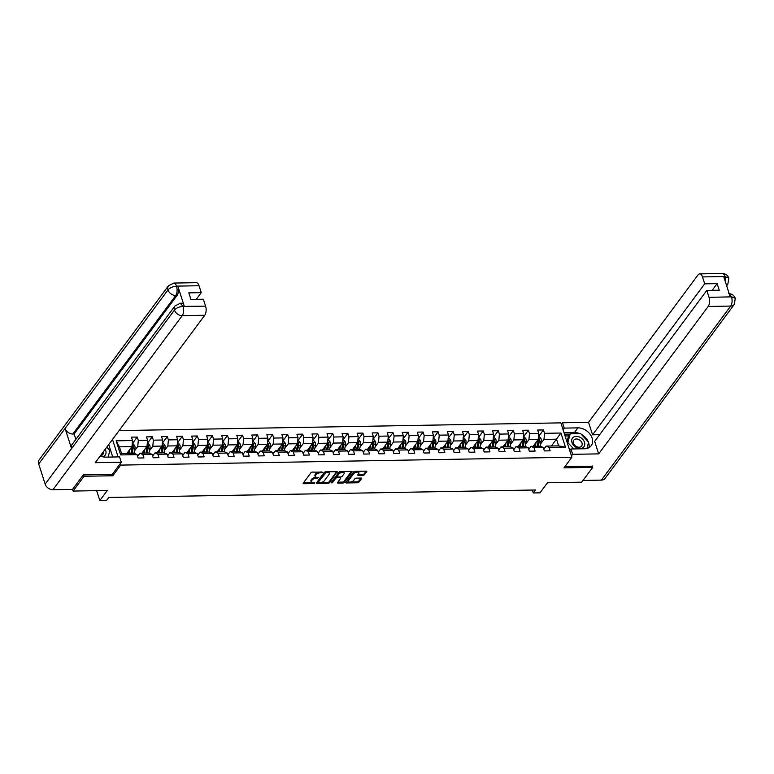 <?xml version="1.0" encoding="UTF-8"?>
<svg xmlns="http://www.w3.org/2000/svg" width="774" height="774" viewBox="0 0 774 774"><rect width="100%" height="100%" fill="white"/><g stroke="black" fill="none" stroke-linecap="round" stroke-linejoin="round"><path stroke-width="1.16" d="M322.797 472.304L312.377 472.082A1.084 0.503 162.2 0 0 311.003 472.682L303.234 483.14A1.084 0.503 162.2 0 0 303.147 483.45A1.084 0.503 162.2 0 0 303.747 483.702L313.809 483.527L314.825 482.889L313.102 482.734A3.454 1.606 162.2 0 1 311.196 481.931A3.454 1.606 162.2 0 1 311.458 480.925L312.106 480.054A3.454 1.606 162.2 0 1 316.518 478.148L318.782 477.703L317.117 477.335A3.454 1.606 162.2 0 1 315.212 476.532A3.454 1.606 162.2 0 1 315.473 475.526L316.121 474.656A3.454 1.606 162.2 0 1 320.533 472.74L322.797 472.304M363.151 475.236A1.084 0.503 162.2 0 0 364.535 474.636L366.712 471.705A1.084 0.503 162.2 0 0 366.799 471.385A1.084 0.503 162.2 0 0 366.199 471.143L355.024 471.337A1.084 0.503 162.2 0 0 353.65 471.937L345.881 482.396A1.084 0.503 162.2 0 0 345.794 482.705A1.084 0.503 162.2 0 0 346.394 482.957L357.559 482.763A1.084 0.503 162.2 0 0 358.942 482.163L361.574 478.622A1.084 0.503 162.2 0 0 361.661 478.303A1.084 0.503 162.2 0 0 361.061 478.051L356.282 478.139A1.084 0.503 162.2 0 0 354.898 478.738L353.592 480.49A2.893 1.345 162.2 0 1 350.67 482.018A2.893 1.345 162.2 0 1 348.31 481.418A2.893 1.345 162.2 0 1 348.532 480.586L353.65 473.698A2.893 1.345 162.2 0 1 356.562 472.169A2.893 1.345 162.2 0 1 358.933 472.769A2.893 1.345 162.2 0 1 358.71 473.611L357.859 474.752A1.084 0.503 162.2 0 0 357.772 475.072A1.084 0.503 162.2 0 0 358.372 475.323L363.151 475.236L362.851 474.307A1.084 0.503 162.2 0 0 364.235 473.707L366.141 471.143M83.621 474.868L84.066 476.262L73.075 491.064L107.315 490.464L99.836 500.526L106.589 500.41L108.786 497.45L535.453 489.981L533.257 492.941L540.01 492.825L547.479 482.763L581.719 482.163L592.72 467.361L592.265 465.967M84.066 476.262L112.811 475.758L120.725 465.097L571.889 457.211L563.975 467.864L592.72 467.361M337.271 472.217A1.084 0.503 162.2 0 0 337.348 471.908A1.084 0.503 162.2 0 0 336.758 471.656L325.583 471.85A1.084 0.503 162.2 0 0 324.209 472.45L316.44 482.908A1.084 0.503 162.2 0 0 316.353 483.218A1.084 0.503 162.2 0 0 316.953 483.469L328.118 483.276A1.084 0.503 162.2 0 0 329.501 482.676L337.106 471.695M340.308 471.589L351.473 471.395A1.084 0.503 162.2 0 1 352.073 471.647A1.084 0.503 162.2 0 1 351.986 471.966L344.217 482.425A1.084 0.503 162.2 0 1 342.843 483.015L338.064 483.102A1.084 0.503 162.2 0 1 337.464 482.85A1.084 0.503 162.2 0 1 337.551 482.541L340.695 478.293A1.084 0.503 162.2 0 0 340.783 477.984A1.084 0.503 162.2 0 0 340.183 477.732L337.009 477.79A1.084 0.503 162.2 0 0 335.635 478.38L332.356 482.802L331.03 482.821L338.925 472.188A1.084 0.503 162.2 0 1 340.308 471.589M73.075 491.064L72.533 489.381M119.08 430.596L560.86 422.865L571.889 457.211M120.725 465.097L120.251 463.616M118.093 456.921L112.491 439.458M538.443 436.671L543.445 429.938L537.659 430.034L538.743 433.421L529.484 433.585L528.4 430.199L522.614 430.296L523.698 433.692L514.439 433.846L513.356 430.46L507.57 430.567L508.653 433.953L499.394 434.117L498.311 430.721L492.525 430.828L493.609 434.214L484.35 434.378L483.266 430.992L477.481 431.089L478.564 434.475L469.305 434.64L468.222 431.253L462.436 431.35L463.52 434.736L454.261 434.901L453.177 431.515L447.391 431.611L448.475 435.007L439.216 435.162L438.132 431.776L432.347 431.882L433.43 435.269L424.171 435.433L423.088 432.037L417.292 432.144L418.386 435.53L409.127 435.694L408.033 432.308L402.248 432.405L403.341 435.791L394.082 435.956L392.989 432.569L387.203 432.666L388.296 436.052L379.037 436.217L377.944 432.83L372.159 432.927L373.252 436.323L363.993 436.478L362.9 433.092L357.114 433.198L358.207 436.584L348.948 436.749L347.855 433.353L342.069 433.459L343.163 436.846L333.904 437.01L332.81 433.624L327.025 433.721L328.108 437.107L318.849 437.271L317.766 433.885L311.98 433.982L313.064 437.378L303.805 437.533L302.721 434.146L296.935 434.253L298.019 437.639L288.76 437.794L287.676 434.408L281.891 434.514L282.974 437.9L273.715 438.065L272.632 434.669L266.846 434.775L267.93 438.161L258.671 438.326L257.587 434.94L251.802 435.036L252.885 438.423L243.626 438.587L242.543 435.201L236.757 435.298L237.841 438.694L228.582 438.848L227.498 435.462L221.712 435.569L222.796 438.955L213.537 439.119L212.453 435.723L206.658 435.83L207.751 439.216L198.492 439.38L197.409 435.994L191.613 436.091L192.707 439.477L183.448 439.642L182.354 436.255L176.569 436.352L177.662 439.738L168.403 439.903L167.31 436.517L161.524 436.613L162.617 440.009L153.358 440.164L152.265 436.778L146.48 436.884L147.573 440.271L138.314 440.435L137.221 437.039L131.435 437.146L132.528 440.532L116.129 440.822L120.657 454.928L121.566 453.516L134.105 453.293L137.056 454.638L138.14 458.024L143.925 457.927L142.842 454.541L139.891 453.196L149.15 453.032L152.101 454.377L153.184 457.763L158.97 457.666L157.886 454.28L154.935 452.935L164.194 452.771L167.145 454.115L168.229 457.502L174.015 457.405L172.931 454.009L169.98 452.664L179.239 452.509L182.19 453.854L183.274 457.241L189.059 457.134L187.976 453.748L185.025 452.403L194.284 452.239L197.235 453.583L198.318 456.979L204.113 456.873L203.02 453.487L200.069 452.142L209.328 451.977L212.279 453.322L213.372 456.708L219.158 456.612L218.065 453.225L215.114 451.881L224.373 451.716L227.324 453.061L228.417 456.447L234.203 456.35L233.109 452.964L230.159 451.619L239.418 451.455L242.368 452.8L243.462 456.186L249.247 456.089L248.154 452.693L245.203 451.348L254.462 451.194L257.413 452.538L258.506 455.925L264.292 455.818L263.199 452.432L260.248 451.087L269.507 450.923L272.458 452.268L273.551 455.663L279.337 455.557L278.243 452.171L275.292 450.826L284.551 450.662L287.502 452.006L288.596 455.393L294.381 455.296L293.298 451.91L290.347 450.565L299.606 450.4L302.557 451.745L303.64 455.131L309.426 455.035L308.342 451.648L305.391 450.304L314.65 450.139L317.601 451.484L318.685 454.87L324.47 454.764L323.387 451.377L320.436 450.033L329.695 449.878L332.646 451.223L333.729 454.609L339.515 454.502L338.432 451.116L335.481 449.771L344.74 449.607L347.69 450.952L348.774 454.348L354.56 454.241L353.476 450.855L350.525 449.51L359.784 449.346L362.735 450.691L363.819 454.077L369.604 453.98L368.521 450.594L365.57 449.249L374.829 449.084L377.78 450.429L378.863 453.816L384.649 453.719L383.565 450.323L380.614 448.978L389.873 448.823L392.824 450.168L393.908 453.554L399.694 453.448L398.61 450.062L395.659 448.717L404.918 448.562L407.869 449.907L408.953 453.293L414.748 453.187L413.655 449.8L410.704 448.456L419.963 448.291L422.914 449.636L424.007 453.022L429.793 452.925L428.699 449.539L425.748 448.194L435.007 448.03L437.958 449.375L439.052 452.761L444.837 452.664L443.744 449.278L440.793 447.933L450.052 447.769L453.003 449.113L454.096 452.5L459.882 452.403L458.788 449.007L455.838 447.662L465.097 447.507L468.047 448.852L469.141 452.239L474.926 452.132L473.833 448.746L470.882 447.401L480.141 447.237L483.092 448.581L484.185 451.977L489.971 451.871L488.878 448.485L485.927 447.14L495.186 446.975L498.137 448.32L499.23 451.706L505.016 451.61L503.932 448.223L500.981 446.879L510.23 446.714L513.181 448.059L514.275 451.445L520.06 451.348L518.977 447.962L516.026 446.617L525.285 446.453L528.236 447.798L529.319 451.184L535.105 451.087L534.021 447.691L531.07 446.346L540.329 446.192L543.28 447.536L544.364 450.923L550.15 450.816L549.066 447.43L546.115 446.085L558.654 445.872L556.506 439.187L543.967 439.4L540.6 443.928M543.445 429.938L544.538 433.324L560.927 433.034L565.455 447.149L549.066 447.43M543.28 447.536L534.021 447.691M528.236 447.798L518.977 447.962M513.181 448.059L503.932 448.223M498.137 448.32L488.878 448.485M483.092 448.581L473.833 448.746M468.047 448.852L458.788 449.007M453.003 449.113L443.744 449.278M437.958 449.375L428.699 449.539M422.914 449.636L413.655 449.8M407.869 449.907L398.61 450.062M392.824 450.168L383.565 450.323M377.78 450.429L368.521 450.594M362.735 450.691L353.476 450.855M347.69 450.952L338.432 451.116M332.646 451.223L323.387 451.377M317.601 451.484L308.342 451.648M302.557 451.745L293.298 451.91M287.502 452.006L278.243 452.171M272.458 452.268L263.199 452.432M257.413 452.538L248.154 452.693M242.368 452.8L233.109 452.964M227.324 453.061L218.065 453.225M212.279 453.322L203.02 453.487M197.235 453.583L187.976 453.748M182.19 453.854L172.931 454.009M167.145 454.115L157.886 454.28M152.101 454.377L142.842 454.541M137.056 454.638L120.657 454.928M525.556 444.189L528.923 439.671L538.182 439.506L533.122 446.317M528.768 449.452L531.07 446.346M538.182 439.506L538.743 433.421M528.923 439.671L529.484 433.585M510.511 444.46L513.878 439.932L523.137 439.767L518.077 446.579M513.713 449.713L516.026 446.617M523.137 439.767L523.698 433.692M513.878 439.932L514.439 433.846M495.466 444.721L498.833 440.193L508.092 440.029L503.032 446.84M498.669 449.975L500.981 446.879M508.092 440.029L508.653 433.953M498.833 440.193L499.394 434.117M480.422 444.982L483.789 440.454L493.048 440.3L487.988 447.101M483.624 450.245L485.927 447.14M493.048 440.3L493.609 434.214M483.789 440.454L484.35 434.378M465.377 445.243L468.744 440.716L478.003 440.561L472.943 447.372M468.58 450.507L470.882 447.401M478.003 440.561L478.564 434.475M468.744 440.716L469.305 434.64M450.333 445.505L453.699 440.987L462.949 440.822L457.898 447.633M453.535 450.768L455.838 447.662M462.949 440.822L463.52 434.736M453.699 440.987L454.261 434.901M435.288 445.776L438.645 441.248L447.904 441.083L442.854 447.894M438.49 451.029L440.793 447.933M447.904 441.083L448.475 435.007M438.645 441.248L439.216 435.162M420.243 446.037L423.601 441.509L432.859 441.344L427.809 448.156M423.446 451.29L425.748 448.194M432.859 441.344L433.43 435.269M423.601 441.509L424.171 435.433M405.199 446.298L408.556 441.77L417.815 441.615L412.765 448.417M408.401 451.561L410.704 448.456M417.815 441.615L418.386 435.53M408.556 441.77L409.127 435.694M390.154 446.559L393.511 442.041L402.77 441.877L397.71 448.688M393.356 451.822L395.659 448.717M402.77 441.877L403.341 435.791M393.511 442.041L394.082 435.956M375.109 446.83L378.467 442.302L387.726 442.138L382.666 448.949M378.312 452.084L380.614 448.978M387.726 442.138L388.296 436.052M378.467 442.302L379.037 436.217M360.065 447.091L363.422 442.564L372.681 442.399L367.621 449.21M363.267 452.345L365.57 449.249M372.681 442.399L373.252 436.323M363.422 442.564L363.993 436.478M345.02 447.353L348.377 442.825L357.636 442.66L352.576 449.471M348.223 452.606L350.525 449.51M357.636 442.66L358.207 436.584M348.377 442.825L348.948 436.749M329.966 447.614L333.333 443.086L342.592 442.931L337.532 449.733M333.178 452.877L335.481 449.771M342.592 442.931L343.163 436.846M333.333 443.086L333.904 437.01M314.921 447.875L318.288 443.357L327.547 443.192L322.487 450.004M318.133 453.138L320.436 450.033M327.547 443.192L328.108 437.107M318.288 443.357L318.849 437.271M299.877 448.146L303.244 443.618L312.502 443.454L307.442 450.265M303.079 453.4L305.391 450.304M312.502 443.454L313.064 437.378M303.244 443.618L303.805 437.533M284.832 448.407L288.199 443.879L297.458 443.715L292.398 450.526M288.034 453.661L290.347 450.565M297.458 443.715L298.019 437.639M288.199 443.879L288.76 437.794M269.787 448.668L273.154 444.141L282.413 443.976L277.353 450.787M272.99 453.932L275.292 450.826M282.413 443.976L282.974 437.9M273.154 444.141L273.715 438.065M254.743 448.93L258.11 444.402L267.369 444.247L262.309 451.048M257.945 454.193L260.248 451.087M267.369 444.247L267.93 438.161M258.11 444.402L258.671 438.326M239.698 449.191L243.065 444.673L252.324 444.508L247.264 451.319M242.901 454.454L245.203 451.348M252.324 444.508L252.885 438.423M243.065 444.673L243.626 438.587M224.654 449.462L228.011 444.934L237.27 444.769L232.219 451.581M227.856 454.715L230.159 451.619M237.27 444.769L237.841 438.694M228.011 444.934L228.582 438.848M209.609 449.723L212.966 445.195L222.225 445.031L217.175 451.842M212.811 454.977L215.114 451.881M222.225 445.031L222.796 438.955M212.966 445.195L213.537 439.119M194.564 449.984L197.921 445.456L207.18 445.292L202.13 452.103M197.767 455.247L200.069 452.142M207.18 445.292L207.751 439.216M197.921 445.456L198.492 439.38M179.52 450.245L182.877 445.718L192.136 445.563L187.076 452.364M182.722 455.509L185.025 452.403M192.136 445.563L192.707 439.477M182.877 445.718L183.448 439.642M164.475 450.507L167.832 445.988L177.091 445.824L172.031 452.635M167.677 455.77L169.98 452.664M177.091 445.824L177.662 439.738M167.832 445.988L168.403 439.903M149.43 450.778L152.788 446.25L162.047 446.085L156.987 452.896M152.633 456.031L154.935 452.935M162.047 446.085L162.617 440.009M152.788 446.25L153.358 440.164M134.386 451.039L137.743 446.511L147.002 446.346L141.942 453.158M137.588 456.292L139.891 453.196M147.002 446.346L147.573 440.271M137.743 446.511L138.314 440.435M116.129 440.822L119.419 446.83L131.957 446.617L126.897 453.419M131.957 446.617L132.528 440.532M532.328 490.039L533.257 492.941M96.663 490.648L99.836 500.526M119.419 446.83L121.566 453.516M551.446 445.998L560.927 433.034M543.812 449.191L546.115 446.085M565.455 447.149L558.654 445.872M543.967 439.4L544.538 433.324M132.219 443.773L137.221 437.039M147.263 443.512L152.265 436.778M162.308 443.25L167.31 436.517M177.362 442.989L182.354 436.255M192.407 442.718L197.409 435.994M207.451 442.457L212.453 435.723M222.496 442.196L227.498 435.462M237.541 441.935L242.543 435.201M252.585 441.673L257.587 434.94M267.63 441.403L272.632 434.669M282.674 441.141L287.676 434.408M297.719 440.88L302.721 434.146M312.764 440.619L317.766 433.885M327.808 440.358L332.81 433.624M342.853 440.087L347.855 433.353M357.898 439.826L362.9 433.092M372.942 439.564L377.944 432.83M387.987 439.303L392.989 432.569M403.041 439.042L408.033 432.308M418.086 438.771L423.088 432.037M433.13 438.51L438.132 431.776M448.175 438.248L453.177 431.515M463.22 437.987L468.222 431.253M478.264 437.716L483.266 430.992M493.309 437.455L498.311 430.721M508.354 437.194L513.356 430.46M523.398 436.933L528.4 430.199M112.811 475.758L112.336 474.278M319.014 471.966A3.454 1.606 162.2 0 0 315.821 473.727L316.121 474.656M315.212 476.532L314.912 475.604A3.454 1.606 162.2 0 1 315.173 474.597L315.821 473.727M316.102 477.219A3.454 1.606 162.2 0 0 311.806 479.125L312.106 480.054M311.196 481.931L310.896 481.002A3.454 1.606 162.2 0 1 311.158 480.006L311.806 479.125M303.505 482.773L312.086 482.628M321.191 482.463L327.828 482.347A1.084 0.503 162.2 0 0 329.202 481.747L336.7 471.656M316.711 482.541L318.211 482.521M326.018 472.643L318.24 482.241L319.972 482.618A3.454 1.606 162.2 0 0 324.383 480.702L329.047 474.423A3.454 1.606 162.2 0 0 329.308 473.427A3.454 1.606 162.2 0 0 327.392 472.624L326.018 472.643L325.767 471.85M324.925 471.976L325.061 473.059M318.056 481.68L324.761 472.14M329.308 473.427L329.008 472.498A3.454 1.606 162.2 0 0 328.118 471.801M351.425 471.395L343.927 481.496L344.217 482.425M337.822 482.173L342.543 482.086A1.084 0.503 162.2 0 0 343.927 481.496M337.116 476.852L336.709 476.861A1.084 0.503 162.2 0 0 335.336 477.452L332.056 481.873L332.356 482.802M331.466 482.231L332.056 481.873M343.966 473.891A2.893 1.345 162.2 0 0 344.188 473.059A2.893 1.345 162.2 0 0 341.827 472.459A2.893 1.345 162.2 0 0 338.906 473.978L337.096 476.407A1.084 0.503 162.2 0 0 337.019 476.726A1.084 0.503 162.2 0 0 337.619 476.978L340.792 476.919A1.084 0.503 162.2 0 0 342.166 476.32L343.966 473.891M344.188 473.059L343.888 472.13A2.893 1.345 162.2 0 0 343.124 471.54M341.305 471.579A2.893 1.345 162.2 0 0 338.606 473.059L338.906 473.978M336.971 476A1.084 0.503 162.2 0 1 336.719 475.797A1.084 0.503 162.2 0 1 336.806 475.478L338.606 473.059M358.13 474.394L362.851 474.307M358.933 472.769L358.633 471.84A2.893 1.345 162.2 0 0 357.956 471.279M355.914 471.318A2.893 1.345 162.2 0 0 353.35 472.769L353.65 473.698M348.31 481.418L348.01 480.49A2.893 1.345 162.2 0 1 348.232 479.657L353.35 472.769M351.028 481.941L357.269 481.834A1.084 0.503 162.2 0 0 358.643 481.234L361.003 478.051M346.152 482.028L348.987 481.979M128.881 450.758L128.455 452.848A6.995 3.367 89 0 1 128.329 453.4M129.916 449.355L129.103 453.38M132.209 443.908L133.225 443.889L134.792 445.727A2.922 1.403 89 0 1 134.908 448.446L133.921 453.303M132.093 453.332L133.08 448.475A2.922 1.403 -91 0 0 133.128 446.53L132.489 447.382A1.49 0.716 89 0 1 132.441 447.894L131.445 452.8A6.995 3.367 89 0 1 131.319 453.341M133.128 446.53L131.967 446.55A2.922 1.403 89 0 1 131.919 448.494L130.932 453.351M106.744 447.198L109.898 450.594L108.099 457.095M102.449 456.708A7.16 5.312 36.6 0 0 105.167 449.326M100.504 455.596A4.896 3.638 36.6 0 0 102.894 454.396A4.896 3.638 36.6 0 0 103.358 451.764M579.687 437.117A7.16 5.312 36.6 0 0 571.831 439.477A7.16 5.312 36.6 0 0 576.775 447.682A7.16 5.312 36.6 0 0 584.631 445.321A7.16 5.312 36.6 0 0 579.687 437.117M578.71 439.487A4.896 3.638 36.6 0 0 573.776 440.174A4.896 3.638 36.6 0 0 576.717 446.714A4.896 3.638 36.6 0 0 581.642 446.017A4.896 3.638 36.6 0 0 578.71 439.487M570.438 449.655L568.948 448.049M566.936 441.78L568.484 436.178L570.245 433.808L580.655 433.624L588.646 442.215L586.924 448.456M573.747 448.949L567.816 442.583L570.245 433.808M567.381 443.173L567.816 442.583M100.252 455.944A12.384 9.201 36.6 0 0 105.874 457.134L119.564 456.892L121.276 462.233L95.241 462.688L204.742 315.27L182.219 315.666L52.932 489.719L72.553 489.381L83.331 474.868L112.269 474.365L121.276 462.233M112.743 457.008L108.728 444.528M199.034 285.732L176.511 286.128A6.608 3.183 89 0 0 173.763 283.071L196.277 282.674A6.608 3.183 89 0 1 199.034 285.732L201.25 292.649L196.267 299.364M52.932 489.719A6.772 5.031 -143.4 0 1 45.163 484.118L71.556 448.591A6.772 5.031 -143.4 0 1 72.059 444.499L174.963 305.962A6.772 5.031 -143.4 0 0 174.46 310.064C176.404 307.926 179.21 306.707 182.877 306.407L205.594 306.146A6.608 3.183 89 0 1 204.742 315.27M184.299 306.291L182.993 306.311L180.245 303.263L181.542 303.234A6.608 3.183 89 0 1 184.299 306.291L177.894 286.332A6.608 3.183 89 0 1 177.043 295.455L74.14 433.991L72.833 434.011A6.772 5.031 -143.4 0 1 65.084 428.448L38.7 463.974L45.163 484.118M38.7 463.974A6.772 5.031 -143.4 0 1 39.193 459.833L168.48 285.78A6.772 5.031 -143.4 0 0 167.987 289.921C169.941 287.773 172.747 286.544 176.395 286.225M177.043 295.455L175.737 295.474A6.772 5.031 -143.4 0 1 167.987 289.921L65.084 428.448L71.556 448.591L174.46 310.064A6.772 5.031 -143.4 0 0 182.219 315.666A6.608 3.183 -91 0 0 183.07 306.543M201.25 292.649L188.808 292.862L190.926 299.451L203.368 299.238L205.594 306.146M74.14 433.991L75.871 439.38M72.833 434.011L175.737 295.474C177.198 293.104 177.488 290.057 176.588 286.361L177.894 286.332M571.473 455.905L572.634 454.328L570.922 448.997L584.622 448.756A12.384 9.201 36.6 0 0 591.21 445.698A12.384 9.201 36.6 0 0 590.078 434.233A12.384 9.201 36.6 0 0 577.917 427.867L564.217 428.109L562.505 422.778L588.55 422.314L698.042 274.905A6.608 3.183 -91 0 1 699.715 273.87A6.608 3.183 -91 0 1 702.473 276.918L704.688 283.835L592.555 434.804L588.55 422.314M572.634 454.328L598.679 453.874L594.674 441.393L706.807 290.424L709.032 297.342L731.653 296.848L730.172 296.742L723.767 276.782L724.996 276.531L702.473 276.918M599.656 434.678L592.555 434.804M563.056 429.686L564.217 428.109M561.344 424.346L562.505 422.778M569.761 450.565L570.922 448.997M598.679 453.874L708.181 306.465A6.608 3.183 -91 0 0 709.032 297.342M728.721 293.665C731.943 293.781 734.129 295.339 735.3 298.329L734.303 304.395L605.016 478.458A6.772 5.031 -143.4 0 1 601.408 480.122L582.996 480.451M706.807 290.424L719.249 290.211L717.13 283.623L704.688 283.835M592.352 466.238L565.03 466.441M717.13 283.623L712.148 290.337M588.966 447.662A12.384 9.201 36.6 0 0 588.559 442.544M588.279 441.828A12.384 9.201 36.6 0 0 581.342 434.369M579.832 433.643A12.384 9.201 36.6 0 0 574.443 432.55L577.917 427.867M564.033 432.734L574.443 432.55M570.012 434.117L564.507 434.214M586.982 448.446L588.501 442.757M568.697 435.897L565.068 435.956M729.205 293.733L731.478 296.713M735.3 298.329L731.672 296.848M724.996 276.531A6.608 3.183 89 0 0 722.239 273.474C725.48 273.599 727.676 275.167 728.827 278.185L725.18 276.666M143.925 450.497L143.5 452.587A6.995 3.367 89 0 1 143.374 453.138M144.961 449.094L144.148 453.119M147.254 443.637L148.279 443.628L149.837 445.466A2.922 1.403 89 0 1 149.953 448.185L148.966 453.032M147.137 453.071L148.124 448.214A2.922 1.403 -91 0 0 148.173 446.269L147.534 447.12A1.49 0.716 89 0 1 147.486 447.624L146.489 452.538A6.995 3.367 89 0 1 146.363 453.08M148.173 446.269L147.012 446.288A2.922 1.403 89 0 1 146.963 448.233L145.976 453.09M158.97 450.236L158.544 452.326A6.995 3.367 89 0 1 158.418 452.867M160.005 448.833L159.192 452.858M162.298 443.376L163.324 443.357L164.881 445.205A2.922 1.403 89 0 1 164.997 447.914L164.011 452.771M162.182 452.809L163.169 447.952A2.922 1.403 -91 0 0 163.217 445.998L162.588 446.85A1.49 0.716 89 0 1 162.53 447.362L161.534 452.268A6.995 3.367 89 0 1 161.408 452.819M163.217 445.998L162.056 446.017A2.922 1.403 89 0 1 162.008 447.972L161.021 452.829M174.015 449.975L173.589 452.064A6.995 3.367 89 0 1 173.463 452.606M175.05 448.572L174.237 452.597M177.343 443.115L178.368 443.096L179.926 444.934A2.922 1.403 89 0 1 180.042 447.653L179.055 452.509M177.227 452.538L178.213 447.691A2.922 1.403 -91 0 0 178.262 445.737L177.633 446.588A1.49 0.716 89 0 1 177.575 447.101L176.578 452.006A6.995 3.367 89 0 1 176.453 452.558M178.262 445.737L177.101 445.756A2.922 1.403 89 0 1 177.053 447.711L176.066 452.558M189.059 449.704L188.633 451.793A6.995 3.367 89 0 1 188.508 452.345M190.104 448.301L189.282 452.335M192.387 442.854L193.413 442.834L194.971 444.673A2.922 1.403 89 0 1 195.087 447.391L194.1 452.248M192.271 452.277L193.258 447.42A2.922 1.403 -91 0 0 193.307 445.476L192.678 446.327A1.49 0.716 89 0 1 192.62 446.84L191.623 451.745A6.995 3.367 89 0 1 191.497 452.287M193.307 445.476L192.145 445.495A2.922 1.403 89 0 1 192.097 447.44L191.11 452.297M204.104 449.442L203.678 451.532A6.995 3.367 89 0 1 203.552 452.084M205.149 448.04L204.326 452.064M207.432 442.593L208.458 442.573L210.015 444.411A2.922 1.403 89 0 1 210.131 447.13L209.144 451.987M207.316 452.016L208.303 447.159A2.922 1.403 -91 0 0 208.351 445.214L207.722 446.066A1.49 0.716 89 0 1 207.664 446.579L206.668 451.484A6.995 3.367 89 0 1 206.542 452.026M208.351 445.214L207.2 445.234A2.922 1.403 89 0 1 207.142 447.178L206.155 452.035M219.148 449.181L218.723 451.271A6.995 3.367 89 0 1 218.597 451.813M220.193 447.778L219.371 451.803M222.477 442.322L223.502 442.312L225.06 444.15A2.922 1.403 89 0 1 225.176 446.869L224.189 451.716M222.361 451.755L223.347 446.898A2.922 1.403 -91 0 0 223.396 444.953L222.767 445.805A1.49 0.716 89 0 1 222.709 446.308L221.712 451.223A6.995 3.367 89 0 1 221.587 451.764M223.396 444.953L222.244 444.973A2.922 1.403 89 0 1 222.186 446.917L221.2 451.774M234.193 448.92L233.767 451.01A6.995 3.367 89 0 1 233.642 451.552M235.238 447.517L234.416 451.542M237.531 442.06L238.547 442.041L240.104 443.879A2.922 1.403 89 0 1 240.23 446.598L239.243 451.455M237.405 451.484L238.392 446.637A2.922 1.403 -91 0 0 238.44 444.682L237.812 445.534A1.49 0.716 89 0 1 237.753 446.047L236.757 450.952A6.995 3.367 89 0 1 236.631 451.503M238.44 444.682L237.289 444.702A2.922 1.403 89 0 1 237.241 446.656L236.244 451.513M249.238 448.659L248.812 450.749A6.995 3.367 89 0 1 248.686 451.29M250.283 447.256L249.46 451.281M252.576 441.799L253.591 441.78L255.149 443.618A2.922 1.403 89 0 1 255.275 446.337L254.288 451.194M252.45 451.223L253.437 446.375A2.922 1.403 -91 0 0 253.485 444.421L252.856 445.273A1.49 0.716 89 0 1 252.798 445.785L251.802 450.691A6.995 3.367 89 0 1 251.676 451.242M253.485 444.421L252.334 444.44A2.922 1.403 89 0 1 252.285 446.395L251.298 451.242M264.282 448.388L263.857 450.478A6.995 3.367 89 0 1 263.731 451.029M265.327 446.985L264.505 451.01M267.62 441.538L268.636 441.519L270.194 443.357A2.922 1.403 89 0 1 270.32 446.076L269.333 450.932M267.494 450.961L268.481 446.105A2.922 1.403 -91 0 0 268.53 444.16L267.901 445.011A1.49 0.716 89 0 1 267.843 445.524L266.846 450.429A6.995 3.367 89 0 1 266.72 450.971M268.53 444.16L267.378 444.179A2.922 1.403 89 0 1 267.33 446.124L266.343 450.981M279.327 448.127L278.901 450.216A6.995 3.367 89 0 1 278.775 450.768M280.372 446.724L279.549 450.749M282.665 441.277L283.681 441.257L285.238 443.096A2.922 1.403 89 0 1 285.364 445.814L284.377 450.671M282.539 450.7L283.526 445.843A2.922 1.403 -91 0 0 283.584 443.899L282.945 444.75A1.49 0.716 89 0 1 282.887 445.253L281.891 450.168A6.995 3.367 89 0 1 281.765 450.71M283.584 443.899L282.423 443.918A2.922 1.403 89 0 1 282.375 445.863L281.388 450.72M294.372 447.865L293.946 449.955A6.995 3.367 89 0 1 293.82 450.497M295.416 446.463L294.594 450.487M297.709 441.006L298.725 440.987L300.283 442.834A2.922 1.403 89 0 1 300.409 445.553L299.422 450.4M297.584 450.439L298.571 445.582A2.922 1.403 -91 0 0 298.629 443.628L297.99 444.489A1.49 0.716 89 0 1 297.942 444.992L296.935 449.897A6.995 3.367 89 0 1 296.81 450.449M298.629 443.628L297.468 443.657A2.922 1.403 89 0 1 297.419 445.601L296.432 450.458M309.416 447.604L308.99 449.694A6.995 3.367 89 0 1 308.865 450.236M310.461 446.201L309.639 450.226M312.754 440.745L313.77 440.725L315.337 442.564A2.922 1.403 89 0 1 315.453 445.282L314.467 450.139M312.628 450.168L313.625 445.321A2.922 1.403 -91 0 0 313.673 443.367L313.035 444.218A1.49 0.716 89 0 1 312.986 444.731L311.98 449.636A6.995 3.367 89 0 1 311.854 450.187M313.673 443.367L312.512 443.386A2.922 1.403 89 0 1 312.464 445.34L311.477 450.197M324.461 447.343L324.045 449.423A6.995 3.367 89 0 1 323.919 449.975M325.506 445.93L324.693 449.965M327.799 440.483L328.815 440.464L330.382 442.302A2.922 1.403 89 0 1 330.498 445.021L329.511 449.878M327.683 449.907L328.669 445.06A2.922 1.403 -91 0 0 328.718 443.105L328.079 443.957A1.49 0.716 89 0 1 328.031 444.469L327.034 449.375A6.995 3.367 89 0 1 326.909 449.926M328.718 443.105L327.557 443.125A2.922 1.403 89 0 1 327.508 445.079L326.522 449.926M339.505 447.072L339.089 449.162A6.995 3.367 89 0 1 338.964 449.713M340.55 445.669L339.738 449.694M342.843 440.222L343.859 440.203L345.427 442.041A2.922 1.403 89 0 1 345.543 444.76L344.556 449.617M342.727 449.646L343.714 444.789A2.922 1.403 -91 0 0 343.762 442.844L343.124 443.696A1.49 0.716 89 0 1 343.076 444.208L342.079 449.113A6.995 3.367 89 0 1 341.953 449.655M343.762 442.844L342.601 442.863A2.922 1.403 89 0 1 342.553 444.808L341.566 449.665M354.56 446.811L354.134 448.901A6.995 3.367 89 0 1 354.008 449.452M355.595 445.408L354.782 449.433M357.888 439.951L358.904 439.942L360.471 441.78A2.922 1.403 89 0 1 360.587 444.499L359.6 449.346M357.772 449.384L358.759 444.528A2.922 1.403 -91 0 0 358.807 442.583L358.168 443.434A1.49 0.716 89 0 1 358.12 443.937L357.124 448.852A6.995 3.367 89 0 1 356.998 449.394M358.807 442.583L357.646 442.602A2.922 1.403 89 0 1 357.598 444.547L356.611 449.404M369.604 446.55L369.179 448.639A6.995 3.367 89 0 1 369.053 449.181M370.64 445.147L369.827 449.172M372.933 439.69L373.958 439.671L375.516 441.519A2.922 1.403 89 0 1 375.632 444.237L374.645 449.084M372.816 449.123L373.803 444.266A2.922 1.403 -91 0 0 373.852 442.312L373.223 443.163A1.49 0.716 89 0 1 373.165 443.676L372.168 448.581A6.995 3.367 89 0 1 372.042 449.133M373.852 442.312L372.691 442.341A2.922 1.403 89 0 1 372.642 444.286L371.655 449.143M384.649 446.288L384.223 448.378A6.995 3.367 89 0 1 384.098 448.92M385.684 444.886L384.872 448.91M387.977 439.429L389.003 439.409L390.56 441.248A2.922 1.403 89 0 1 390.677 443.966L389.69 448.823M387.861 448.852L388.848 444.005A2.922 1.403 -91 0 0 388.896 442.051L388.267 442.902A1.49 0.716 89 0 1 388.209 443.415L387.213 448.32A6.995 3.367 89 0 1 387.087 448.872M388.896 442.051L387.735 442.07A2.922 1.403 89 0 1 387.687 444.024L386.7 448.872M399.694 446.017L399.268 448.107A6.995 3.367 89 0 1 399.142 448.659M400.729 444.615L399.916 448.649M403.022 439.168L404.047 439.148L405.605 440.987A2.922 1.403 89 0 1 405.721 443.705L404.734 448.562M402.906 448.591L403.893 443.734A2.922 1.403 -91 0 0 403.941 441.79L403.312 442.641A1.49 0.716 89 0 1 403.254 443.154L402.257 448.059A6.995 3.367 89 0 1 402.132 448.61M403.941 441.79L402.78 441.809A2.922 1.403 89 0 1 402.732 443.763L401.745 448.61M414.738 445.756L414.313 447.846A6.995 3.367 89 0 1 414.187 448.398M415.783 444.353L414.961 448.378M418.066 438.906L419.092 438.887L420.65 440.725A2.922 1.403 89 0 1 420.766 443.444L419.779 448.301M417.95 448.33L418.937 443.473A2.922 1.403 -91 0 0 418.986 441.528L418.357 442.38A1.49 0.716 89 0 1 418.299 442.892L417.302 447.798A6.995 3.367 89 0 1 417.176 448.339M418.986 441.528L417.834 441.548A2.922 1.403 89 0 1 417.776 443.492L416.789 448.349M429.783 445.495L429.357 447.585A6.995 3.367 89 0 1 429.231 448.136M430.828 444.092L430.005 448.117M433.111 438.635L434.137 438.626L435.694 440.464A2.922 1.403 89 0 1 435.81 443.183L434.824 448.03M432.995 448.069L433.982 443.212A2.922 1.403 -91 0 0 434.03 441.267L433.401 442.118A1.49 0.716 89 0 1 433.343 442.622L432.347 447.536A6.995 3.367 89 0 1 432.221 448.078M434.03 441.267L432.879 441.286A2.922 1.403 89 0 1 432.821 443.231L431.834 448.088M444.827 445.234L444.402 447.324A6.995 3.367 89 0 1 444.276 447.865M445.872 443.831L445.05 447.856M448.165 438.374L449.181 438.355L450.739 440.203A2.922 1.403 89 0 1 450.865 442.922L449.868 447.769M448.04 447.807L449.026 442.951A2.922 1.403 -91 0 0 449.075 440.996L448.446 441.848A1.49 0.716 89 0 1 448.388 442.36L447.391 447.266A6.995 3.367 89 0 1 447.266 447.817M449.075 440.996L447.923 441.016A2.922 1.403 89 0 1 447.875 442.97L446.879 447.827M459.872 444.973L459.446 447.062A6.995 3.367 89 0 1 459.321 447.604M460.917 443.57L460.095 447.595M463.21 438.113L464.226 438.094L465.784 439.932A2.922 1.403 89 0 1 465.909 442.651L464.922 447.507M463.084 447.536L464.071 442.689A2.922 1.403 -91 0 0 464.119 440.735L463.491 441.586A1.49 0.716 89 0 1 463.433 442.099L462.436 447.004A6.995 3.367 89 0 1 462.31 447.556M464.119 440.735L462.968 440.754A2.922 1.403 89 0 1 462.92 442.709L461.933 447.556M474.917 444.702L474.491 446.792A6.995 3.367 89 0 1 474.365 447.343M475.962 443.299L475.139 447.333M478.255 437.852L479.27 437.832L480.828 439.671A2.922 1.403 89 0 1 480.954 442.389L479.967 447.246M478.129 447.275L479.116 442.418A2.922 1.403 -91 0 0 479.164 440.474L478.535 441.325A1.49 0.716 89 0 1 478.477 441.838L477.481 446.743A6.995 3.367 89 0 1 477.355 447.295M479.164 440.474L478.013 440.493A2.922 1.403 89 0 1 477.964 442.447L476.978 447.295M489.961 444.44L489.536 446.53A6.995 3.367 89 0 1 489.41 447.082M491.006 443.038L490.184 447.062M493.299 437.591L494.315 437.571L495.873 439.409A2.922 1.403 89 0 1 495.999 442.128L495.012 446.985M493.173 447.014L494.16 442.157A2.922 1.403 -91 0 0 494.209 440.213L493.58 441.064A1.49 0.716 89 0 1 493.522 441.577L492.525 446.482A6.995 3.367 89 0 1 492.399 447.024M494.209 440.213L493.057 440.232A2.922 1.403 89 0 1 493.009 442.177L492.022 447.033M505.006 444.179L504.58 446.269A6.995 3.367 89 0 1 504.454 446.821M506.051 442.776L505.229 446.801M508.344 437.32L509.36 437.31L510.917 439.148A2.922 1.403 89 0 1 511.043 441.867L510.056 446.714M508.218 446.753L509.205 441.896A2.922 1.403 -91 0 0 509.263 439.951L508.624 440.803A1.49 0.716 89 0 1 508.576 441.306L507.57 446.221A6.995 3.367 89 0 1 507.444 446.762M509.263 439.951L508.102 439.971A2.922 1.403 89 0 1 508.054 441.915L507.067 446.772M520.051 443.918L519.625 446.008A6.995 3.367 89 0 1 519.499 446.55M521.096 442.515L520.273 446.54M523.388 437.058L524.404 437.039L525.972 438.887A2.922 1.403 89 0 1 526.088 441.596L525.101 446.453M523.263 446.482L524.25 441.635A2.922 1.403 -91 0 0 524.308 439.68L523.669 440.532A1.49 0.716 89 0 1 523.621 441.045L522.614 445.95A6.995 3.367 89 0 1 522.489 446.501M524.308 439.68L523.147 439.7A2.922 1.403 89 0 1 523.098 441.654L522.111 446.511M535.095 443.657L534.67 445.747A6.995 3.367 89 0 1 534.553 446.288M536.14 442.254L535.318 446.279M538.433 436.797L539.449 436.778L541.016 438.616A2.922 1.403 89 0 1 541.132 441.335L540.146 446.192M538.317 446.221L539.304 441.373A2.922 1.403 -91 0 0 539.352 439.419L538.714 440.271A1.49 0.716 89 0 1 538.665 440.783L537.669 445.689A6.995 3.367 89 0 1 537.543 446.24M539.352 439.419L538.191 439.438A2.922 1.403 89 0 1 538.143 441.393L537.156 446.24M320.272 471.947L320.533 472.74M315.173 474.597L315.473 475.526M317.563 477.326L317.814 478.119M316.227 477.248L316.518 478.148M311.158 480.006L311.458 480.925M313.547 482.724L313.809 483.527M303.466 482.821L303.747 483.702M321.578 471.917L321.829 472.721M329.202 481.747L329.501 482.676M327.828 482.347L328.118 483.276M316.672 482.589L316.953 483.469M317.94 481.322L318.24 482.241M327.141 471.821L327.392 472.624M351.822 471.443L351.986 471.966M342.543 482.086L342.843 483.015M337.783 482.221L338.064 483.102M339.931 476.929L340.183 477.732M336.709 476.861L337.009 477.79M335.336 477.452L335.635 478.38M336.806 475.478L337.096 476.407M358.091 474.443L358.372 475.323M348.232 479.657L348.532 480.586M361.41 478.1L361.574 478.622M358.643 481.234L358.942 482.163M357.269 481.834L357.559 482.763M346.113 482.076L346.394 482.957M366.547 471.182L366.712 471.705M364.235 473.707L364.535 474.636M134.753 445.679L132.035 445.727M131.919 448.494L130.535 448.523M134.908 448.446L133.08 448.475M601.408 480.122L730.695 306.069L708.181 306.465M728.837 278.205L727.821 284.213A6.772 5.031 -143.4 0 1 726.505 285.325M734.303 304.395A6.772 5.031 -143.4 0 1 730.695 306.069A6.608 3.183 -91 0 0 731.546 296.945M725.509 282.21L725.064 276.763M149.798 445.418L147.089 445.466M146.963 448.233L145.58 448.262M149.953 448.185L148.124 448.214M164.843 445.156L162.134 445.205M162.008 447.972L160.634 447.991M164.997 447.914L163.169 447.952M179.887 444.895L177.178 444.934M177.053 447.711L175.679 447.73M180.042 447.653L178.213 447.691M194.932 444.624L192.223 444.673M192.097 447.44L190.723 447.469M195.087 447.391L193.258 447.42M209.977 444.363L207.268 444.411M207.142 447.178L205.768 447.208M210.131 447.13L208.303 447.159M225.021 444.102L222.312 444.15M222.186 446.917L220.813 446.946M225.176 446.869L223.347 446.898M240.066 443.841L237.357 443.889M237.241 446.656L235.857 446.675M240.23 446.598L238.392 446.637M255.11 443.57L252.401 443.618M252.285 446.395L250.902 446.414M255.275 446.337L253.437 446.375M270.155 443.308L267.446 443.357M267.33 446.124L265.946 446.153M270.32 446.076L268.481 446.105M285.2 443.047L282.491 443.096M282.375 445.863L280.991 445.892M285.364 445.814L283.526 445.843M300.244 442.786L297.535 442.834M297.419 445.601L296.036 445.631M300.409 445.553L298.571 445.582M315.299 442.525L312.58 442.573M312.464 445.34L311.08 445.36M315.453 445.282L313.625 445.321M330.343 442.254L327.625 442.302M327.508 445.079L326.125 445.098M330.498 445.021L328.669 445.06M345.388 441.993L342.669 442.041M342.553 444.808L341.17 444.837M345.543 444.76L343.714 444.789M360.432 441.731L357.723 441.78M357.598 444.547L356.214 444.576M360.587 444.499L358.759 444.528M375.477 441.47L372.768 441.519M372.642 444.286L371.268 444.305M375.632 444.237L373.803 444.266M390.522 441.209L387.813 441.257M387.687 444.024L386.313 444.044M390.677 443.966L388.848 444.005M405.566 440.938L402.857 440.987M402.732 443.763L401.358 443.783M405.721 443.705L403.893 443.734M420.611 440.677L417.902 440.725M417.776 443.492L416.402 443.521M420.766 443.444L418.937 443.473M435.656 440.416L432.947 440.464M432.821 443.231L431.447 443.26M435.81 443.183L433.982 443.212M450.7 440.154L447.991 440.203M447.875 442.97L446.492 442.989M450.865 442.922L449.026 442.951M465.745 439.893L463.036 439.932M462.92 442.709L461.536 442.728M465.909 442.651L464.071 442.689M480.789 439.622L478.08 439.671M477.964 442.447L476.581 442.467M480.954 442.389L479.116 442.418M495.834 439.361L493.125 439.409M493.009 442.177L491.625 442.206M495.999 442.128L494.16 442.157M510.879 439.1L508.17 439.148M508.054 441.915L506.67 441.944M511.043 441.867L509.205 441.896M525.933 438.839L523.214 438.887M523.098 441.654L521.715 441.673M526.088 441.596L524.25 441.635M540.978 438.577L538.259 438.616M538.143 441.393L536.759 441.412M541.132 441.335L539.304 441.373M317.882 481.534L318.182 482.463M340.483 477.055L340.783 477.984M336.719 475.797L337.019 476.726M173.763 283.071L168.48 285.78M180.245 303.263L174.963 305.962M727.821 284.213L726.651 285.78M722.239 273.474L699.715 273.87"/></g></svg>
